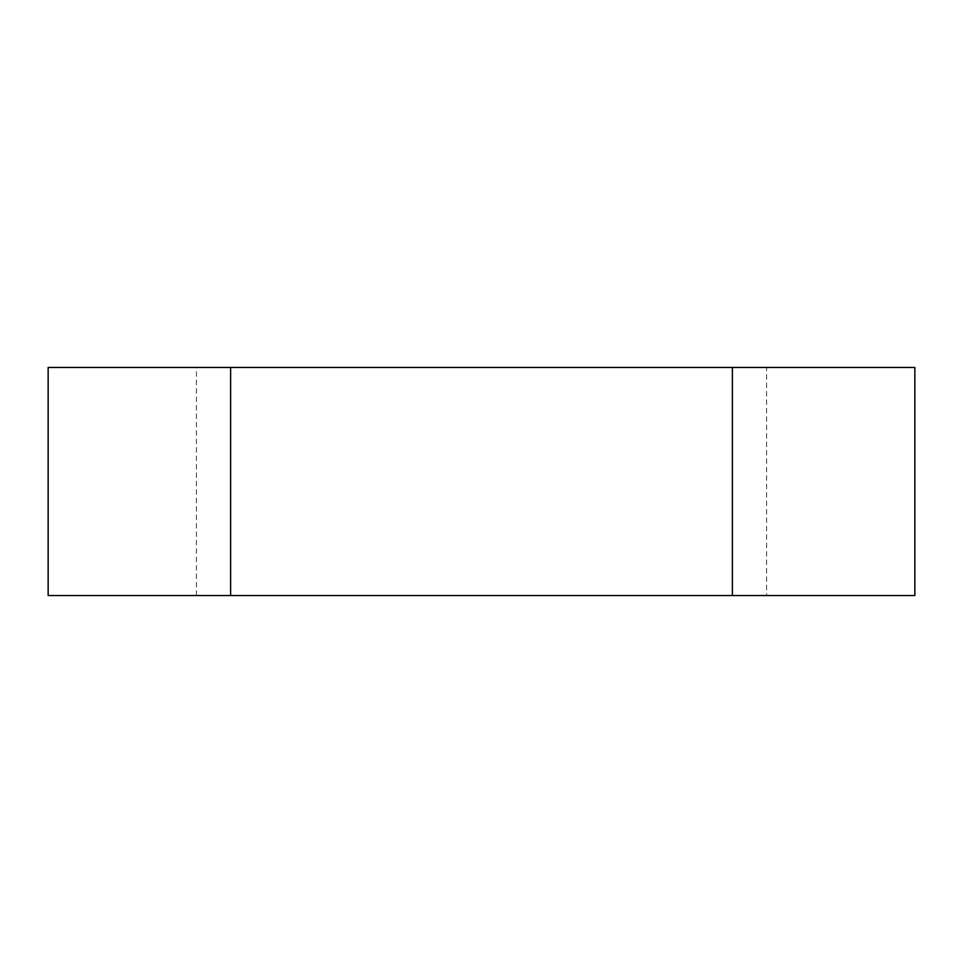<?xml version="1.0" encoding="UTF-8"?>
<svg xmlns="http://www.w3.org/2000/svg" width="963" height="963" viewBox="0 0 963 963"><rect width="100%" height="100%" fill="white"/><g stroke="black" fill="none" stroke-linecap="round" stroke-linejoin="round"><path stroke-width="0.72" stroke-dasharray="4.82 3.61" d="M766.596 595.543L196.404 595.543L766.596 595.543L766.596 367.457L196.404 367.457L766.596 367.457M196.404 595.543L196.404 367.457M732.386 367.457L914.85 367.457L914.85 595.543L732.386 595.543L732.386 367.457L230.614 367.457L230.614 595.543L48.15 595.543L48.15 367.457L230.614 367.457M732.386 595.543L230.614 595.543"/><path stroke-width="1.44" d="M48.15 595.543L230.614 595.543L230.614 367.457L48.15 367.457L48.15 595.543M230.614 595.543L914.85 595.543L914.85 367.457L230.614 367.457M732.386 367.457L732.386 595.543"/></g></svg>
